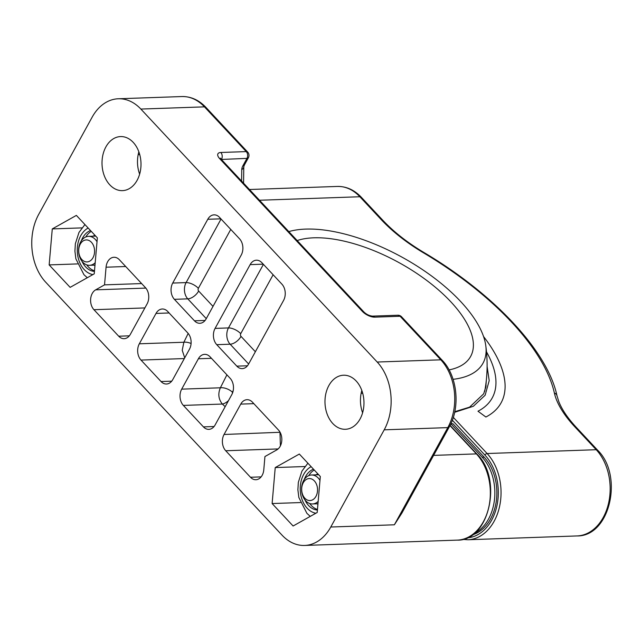 <?xml version="1.0" encoding="UTF-8"?>
<svg xmlns="http://www.w3.org/2000/svg" width="642" height="642" viewBox="0 0 642 642"><rect width="100%" height="100%" fill="white"/><g stroke="black" fill="none" stroke-linecap="round" stroke-linejoin="round"><path stroke-width="0.96" d="M304.597 545.451A48.294 34.796 88 0 0 330.782 527.018L384.205 429.827A48.294 34.796 -92 0 0 377.207 362.032L140.863 109.068A48.294 34.796 -92 0 0 118.313 98.772A48.294 34.796 -92 0 0 92.127 117.205L38.697 214.388A48.294 34.796 88 0 0 45.694 282.183L282.039 535.147A48.294 34.796 88 0 0 304.597 545.451L457.208 540.123A48.294 34.796 88 0 0 488.819 507.068A48.294 34.796 88 0 0 476.396 453.894L449.962 425.606M140.863 109.068L204.453 106.853L246.255 151.6L220.824 152.483A9.662 4.269 28.8 0 0 219.7 158.686A4.831 2.584 136.9 0 1 221.145 159.184L363.845 311.916C366.325 314.339 369.182 315.736 372.416 316.121L397.847 315.23L400.102 316.265A4.831 2.584 136.9 0 1 401.547 316.763L442.242 360.314C457.393 375.851 460.595 407.205 449.239 426.954L401.9 513.07L394.373 524.795L407.044 503.713M139.731 154.594L138.174 154.65M362.602 412.798A27.044 19.485 88 0 1 361.823 390.472M328.865 385.553A27.044 19.485 88 0 1 343.526 375.225A27.044 19.485 88 0 1 361.695 390.127A27.044 19.485 88 0 1 360.082 418.961A27.044 19.485 88 0 1 345.42 429.281A27.044 19.485 88 0 1 327.251 414.379A27.044 19.485 88 0 1 328.865 385.553M137.115 180.314A27.044 19.485 88 0 1 122.453 190.634A27.044 19.485 88 0 1 104.285 175.731A27.044 19.485 88 0 1 105.898 146.906A27.044 19.485 88 0 1 120.56 136.577A27.044 19.485 88 0 1 138.728 151.488A27.044 19.485 88 0 1 137.115 180.314M52.275 228.921L49.153 264.905L70.139 287.359L94.238 273.837L97.351 237.861L76.374 215.399L52.275 228.921L81.887 227.886M317.204 512.485L320.318 476.5L299.332 454.046L275.233 467.569L272.12 503.545L293.105 526.007L317.204 512.485M224.05 434.482A11.588 8.354 88 0 0 225.727 450.756L250.484 477.255A11.588 8.354 88 0 0 255.901 479.726A11.588 8.354 88 0 0 263.79 469.792L264.937 456.542L276.766 449.906A11.588 8.354 88 0 0 278.484 430.044L252.442 402.165A11.588 8.354 88 0 0 247.026 399.693A11.588 8.354 88 0 0 240.742 404.115L224.05 434.482L280.089 432.275M203.434 426.89A11.588 8.354 88 0 0 208.843 429.362A11.588 8.354 88 0 0 215.126 424.94L231.826 394.565A11.588 8.354 88 0 0 230.141 378.298L210.078 356.824A11.588 8.354 88 0 0 204.662 354.344A11.588 8.354 88 0 0 198.378 358.774L181.686 389.14A11.588 8.354 88 0 0 183.363 405.415L203.434 426.89L214.075 426.521M161.07 381.549A11.588 8.354 88 0 0 166.479 384.02A11.588 8.354 88 0 0 172.762 379.599L189.462 349.224A11.588 8.354 88 0 0 187.777 332.957L167.714 311.474A11.588 8.354 88 0 0 162.298 309.003A11.588 8.354 88 0 0 156.014 313.432L139.322 343.799A11.588 8.354 88 0 0 140.999 360.074L161.07 381.549L171.711 381.179M118.706 336.207A11.588 8.354 88 0 0 124.115 338.679A11.588 8.354 88 0 0 130.398 334.257L147.098 303.883A11.588 8.354 88 0 0 145.421 287.616L119.372 259.737A11.588 8.354 88 0 0 113.955 257.265A11.588 8.354 88 0 0 106.066 267.2L104.534 284.863L95.666 289.839A11.588 8.354 88 0 0 93.941 309.709L118.706 336.207L129.347 335.838M194.462 320.807A11.588 8.354 88 0 0 199.871 323.279A11.588 8.354 88 0 0 206.154 318.857L241.223 255.075A11.588 8.354 88 0 0 239.538 238.808L219.476 217.325A11.588 8.354 88 0 0 214.059 214.853A11.588 8.354 88 0 0 207.775 219.283L172.714 283.058A11.588 8.354 88 0 0 174.391 299.332L194.462 320.807L205.103 320.438M215.078 328.399A11.588 8.354 88 0 0 216.755 344.674L236.826 366.149A11.588 8.354 88 0 0 242.235 368.62A11.588 8.354 88 0 0 248.518 364.199L283.579 300.416A11.588 8.354 88 0 0 281.902 284.149L261.84 262.674A11.588 8.354 88 0 0 256.423 260.195A11.588 8.354 88 0 0 250.139 264.624L215.078 328.399L228.464 327.934L263.413 264.36M139.635 174.151A27.044 19.485 88 0 1 138.857 151.825M49.153 264.905L77.393 263.918M272.12 503.545L300.36 502.566M275.233 467.569L304.846 466.533M241.585 181.06L241.761 169.576A9.662 5.16 -43.1 0 1 242.949 165.668L246.961 158.373A4.831 3.483 -92 0 0 246.255 151.6A4.831 2.584 -43.1 0 1 247.7 152.098L205.897 107.35A4.831 2.584 136.9 0 0 204.453 106.853A48.294 34.796 88 0 0 181.895 96.549C190.939 96.412 198.94 100.016 205.897 107.35M221.41 159.465L246.961 158.373L248.398 157.731A4.831 4.831 0 0 0 247.7 152.098M362.698 393.241L361.141 393.297M280.209 432.499A9.662 5.056 24.1 0 0 279.976 432.531L280.41 445.845M232.324 393.538L232.436 392.174A9.662 4.943 24.8 0 0 220.375 387.792L226.907 374.832M191.083 343.494A9.662 4.984 24.6 0 0 183.869 342.242L188.178 333.407M184.719 357.859L182.224 350.275L183.869 342.242L139.322 343.799M228.512 400.6A9.662 4.35 -46.8 0 1 222.341 404.051C218.481 399.163 217.823 393.747 220.375 387.792L181.686 389.14M104.534 284.863L141.633 283.563M297.174 240.557A107.888 47.685 28.8 0 1 313.834 237.805A107.888 47.685 -151.2 0 1 427.564 281.068A107.888 47.685 -151.2 0 1 470.642 356.422A107.888 47.685 -151.2 0 1 449.071 369.904M288.804 231.602A121.988 53.92 28.8 0 1 305.696 229.098A121.988 53.92 -151.2 0 1 418.801 267.184A121.988 53.92 -151.2 0 1 485.761 345.532A121.988 53.92 -151.2 0 1 453.075 379.318M454.656 412.292L473.339 406.282L485.143 395.223L489.196 380.642L487.101 366.397M485.721 387.993L486.411 379.334M450.154 425.205L450.925 423.808L482.142 457.216L484.148 457.144A44.049 31.739 88 0 1 496.194 501.835A44.049 31.739 88 0 1 472.287 534.882M474.165 533.462A44.049 31.739 -92 0 0 494.533 499.147A44.049 31.739 -92 0 0 482.142 457.216M450.925 423.808L452.931 423.736L484.148 457.144M486.492 351.832A146.809 64.89 28.8 0 1 495.584 387.8A146.809 64.89 28.8 0 1 477.977 411.217L485.882 417.019A156.945 69.368 28.8 0 0 504.58 392.743A156.945 69.368 28.8 0 0 483.562 336.552M315.96 496.362A11.01 7.937 88 0 1 304.846 498.216A11.01 7.937 88 0 1 303.257 482.76A11.01 7.937 -92 0 1 314.363 480.906A11.01 7.937 -92 0 1 315.96 496.362M318.167 501.378A14.485 10.441 88 0 1 312.526 503.954A14.485 10.441 88 0 1 302.791 495.969A14.485 10.441 88 0 1 303.658 480.529A14.485 10.441 -92 0 1 311.514 474.992A14.485 10.441 -92 0 1 319.981 480.368M92.994 257.715A11.01 7.937 88 0 1 81.879 259.569A11.01 7.937 88 0 1 80.29 244.112A11.01 7.937 -92 0 1 91.397 242.259A11.01 7.937 -92 0 1 92.994 257.715M95.201 262.73A14.485 10.441 88 0 1 89.559 265.307A14.485 10.441 88 0 1 79.825 257.322A14.485 10.441 88 0 1 80.691 241.882A14.485 10.441 -92 0 1 88.548 236.352A14.485 10.441 -92 0 1 97.022 241.721M92.97 236.192A15.456 11.139 88 0 1 95.024 235.357M93.981 265.154A15.456 11.139 -92 0 0 94.952 265.547M86.774 264.889A20.769 14.967 88 0 0 88.379 266.863A20.769 14.967 -92 0 0 94.502 270.82M85.795 236.962A20.769 14.967 88 0 1 91.292 231.369M82.007 261.302A20.769 14.967 88 0 0 85.699 266.96A20.769 14.967 -92 0 0 94.446 271.381M81.301 240.87A20.769 14.967 88 0 1 90.53 230.55M315.936 474.839A15.456 11.139 88 0 1 317.983 474.005M316.947 503.801A15.456 11.139 -92 0 0 317.918 504.195M309.741 503.537A20.769 14.967 88 0 0 311.346 505.511A20.769 14.967 -92 0 0 317.461 509.467M308.762 475.61A20.769 14.967 88 0 1 314.251 470.008M304.974 499.941A20.769 14.967 88 0 0 308.666 505.599A20.769 14.967 -92 0 0 317.413 510.021M304.268 479.518A20.769 14.967 88 0 1 313.497 469.198M449.239 426.954A4.831 2.135 -151.2 0 1 447.795 427.612L394.373 524.795L330.782 527.018M363.845 311.916A4.831 2.584 136.9 0 0 362.401 311.418A9.662 4.269 28.8 0 0 374.671 317.148L400.102 316.265L440.797 359.817A48.294 34.796 88 0 1 447.795 427.612L384.205 429.827M433.607 455.387L476.396 453.894A1.934 1.035 136.9 0 1 476.966 454.095C503.135 479.173 489.228 541.302 457.208 540.123M372.416 316.121A4.831 3.483 88 0 1 374.671 317.148M442.242 360.314A4.831 2.584 136.9 0 0 440.797 359.817L377.207 362.032M219.7 158.686L362.401 311.418M242.949 165.668A4.831 2.135 28.8 0 0 244.393 165.01L248.406 157.723M221.241 159.288A4.831 2.135 28.8 0 1 221.522 159.264A4.831 3.483 -92 0 0 220.824 152.483M241.761 169.576A4.831 3.627 0.8 0 0 243.799 166.663L244.393 165.01M240.742 404.115L253.839 403.657M232.436 392.174L233.247 390.432M140.999 360.074L184.334 358.557M156.014 313.432L169.111 312.975M225.173 406.667A172.786 76.374 -151.2 0 1 222.341 404.051L183.363 405.415M198.378 358.774L211.475 358.316M250.484 477.255L261.125 476.886M225.727 450.756L278.13 448.927M93.941 309.709L144.875 307.927M95.666 289.839L145.83 288.089M106.066 267.2L125.704 266.518M206.267 318.649L187.777 298.859A11.588 8.354 88 0 1 186.1 282.592L221.049 219.018M174.391 299.332L187.777 298.859A9.662 5.16 -43.1 0 0 198.651 291.035A1.934 1.388 88 0 1 198.37 288.322L230.759 229.403M213.008 306.403L198.651 291.035M255.364 351.744L241.015 336.376A1.934 1.388 88 0 1 240.734 333.663L273.123 274.752M198.37 288.322A9.662 4.269 28.8 0 0 186.1 282.592L172.714 283.058M207.775 219.283L220.872 218.826M240.734 333.663A9.662 4.269 28.8 0 0 228.464 327.934A11.588 8.354 88 0 0 230.141 344.208A9.662 5.16 -43.1 0 0 241.015 336.376M248.631 363.998L230.141 344.208L216.755 344.674M236.826 366.149L247.467 365.779M250.139 264.624L263.236 264.167M259.512 200.248L359.865 196.749L381.324 219.725A101.42 44.828 28.8 0 0 423.255 252.683A213.465 94.35 -151.2 0 1 554.375 393.024A101.42 44.828 28.8 0 0 574.742 426.737L596.209 449.713L487.101 453.525A1.934 1.035 136.9 0 0 484.927 455.09A46.36 33.408 88 0 1 496.932 505.76A46.36 33.408 88 0 1 467.071 537.844M453.308 417.356L487.101 453.525A48.294 34.796 88 0 1 499.524 506.69A48.294 34.796 88 0 1 467.914 539.753L462.545 539.384M452.329 420.197L484.927 455.09M249.481 189.51L337.307 186.445C346.351 186.308 354.344 189.912 361.302 197.246L382.768 220.222C393.723 231.874 407.349 242.572 423.64 252.33C493.618 293.635 547.546 350.893 556.999 395.769L558.725 401.37C561.83 409.403 567.648 418.03 576.187 427.243L597.646 450.211A4.831 2.584 136.9 0 0 596.209 449.713A48.294 34.796 88 0 1 608.632 502.887A48.294 34.796 88 0 1 577.022 535.942L467.914 539.753M576.187 427.243A4.831 2.584 136.9 0 0 574.742 426.737M556.999 395.769A4.831 4.037 167.4 0 0 554.375 393.024M337.307 186.445A48.294 34.796 88 0 1 359.865 196.749A4.831 2.584 136.9 0 1 361.302 197.246M382.768 220.222A4.831 2.584 136.9 0 0 381.324 219.725M88.179 228.03A24.147 17.398 88 0 0 77.409 246.945A24.147 17.398 88 0 0 84.238 269.616A24.147 17.398 -92 0 0 92.905 274.583M311.137 466.678A24.147 17.398 88 0 0 300.376 485.593A24.147 17.398 88 0 0 307.205 508.263A24.147 17.398 -92 0 0 315.872 513.231M450.098 425.333L476.966 454.095M401.547 316.763A4.831 4.831 0 0 0 397.847 315.23M118.313 98.772L181.895 96.549M221.145 159.184L220.367 158.125L220.423 158.759M243.559 183.171L243.799 166.663M484.694 391.476A144.402 144.402 0 0 0 485.761 345.532M486.114 385.818L483.699 393.803L469.591 407.148L454.777 411.699M597.646 450.211C623.671 475.377 610.197 536.616 577.022 535.942M317.959 503.761L312.526 503.954M318.673 474.743L311.514 474.992M94.992 265.122L89.559 265.307M95.714 236.095L88.548 236.352M87.296 277.729L83.95 274.704L75.876 258.838L74.913 251.15L75.363 243.719L78.982 232.436L84.929 224.556M310.263 516.377L306.916 513.351L298.843 497.478L297.88 489.798L298.329 482.367L301.949 471.084L307.895 463.203"/></g></svg>
